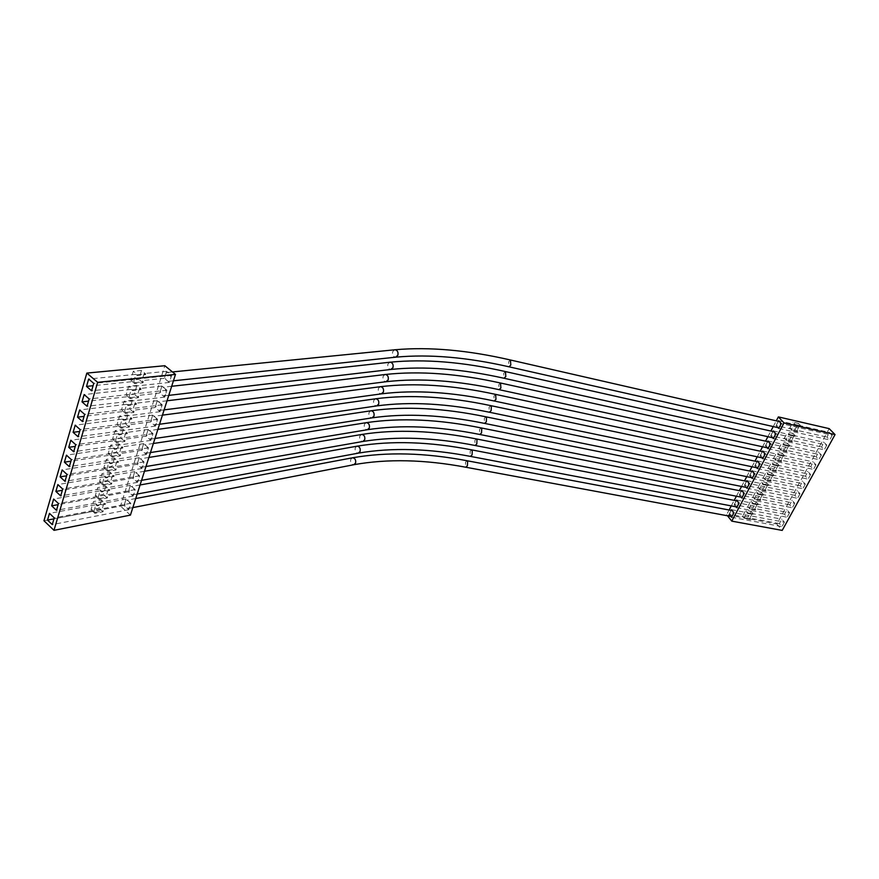 <?xml version="1.0" encoding="UTF-8"?>
<svg xmlns="http://www.w3.org/2000/svg" width="879" height="879" viewBox="0 0 879 879"><rect width="100%" height="100%" fill="white"/><g stroke="black" fill="none" stroke-linecap="round" stroke-linejoin="round"><path stroke-width="0.66" stroke-dasharray="4.39 3.3" d="M165.977 373.223L164.362 378.322L169.361 382.442L170.987 377.344L170.229 374.333L167.933 372.443L165.977 373.223L164.966 376.432L165.713 379.431L168.01 381.321L169.966 380.552L171.592 375.443L166.581 371.334L165.977 373.223M780.585 422.843L779.354 421.535L777.948 422.074L776.783 424.271L776.805 426.348L777.904 427.623M732.02 510.545L730.812 511.029L729.823 512.918L729.823 515.116L730.845 516.391L729.12 514.226L744.425 517.083L746.831 512.6L747.513 513.424L747.809 512.864L745.755 510.347L751.171 511.38L748.172 516.962L742.766 515.951L745.755 510.347M125.51 500.909L124.664 503.579L125.444 506.678L127.389 508.458L129.356 507.831L129.982 506.667L129.433 502.041L127.477 500.272L125.51 500.909L124.071 505.447L128.763 509.699L130.806 503.282L126.104 499.041L125.51 500.909M737.129 500.931L735.91 501.426L734.899 503.315L734.91 505.524L735.932 506.787L734.196 504.645L749.523 507.568L751.952 503.052L752.633 503.876L752.94 503.304L750.864 500.81L756.281 501.865L753.259 507.491L747.842 506.458L750.864 500.81M129.828 487.274L128.971 489.966L129.751 493.086L131.718 494.855L133.707 494.207L134.333 493.042L133.784 488.383L131.806 486.625L129.828 487.274L128.378 491.855L133.103 496.097L135.168 489.625L130.433 485.384L129.828 487.274M742.283 491.24L741.03 491.746L740.019 493.657L740.03 495.866L741.063 497.118L739.316 494.998L754.654 497.986L757.094 493.438L757.786 494.262L758.094 493.69L755.995 491.207L761.434 492.284L758.39 497.943L752.962 496.888L755.995 491.207M134.19 473.517L133.333 476.231L134.113 479.363L136.091 481.132L138.091 480.461L138.728 479.275L138.179 474.594L136.19 472.836L134.19 473.517L132.729 478.132L137.487 482.362L139.574 475.825L134.795 471.605L134.19 473.517M747.469 481.494L746.194 482.011L745.172 483.933L745.183 486.142L746.227 487.395L744.458 485.274L759.83 488.339L762.28 483.758L762.972 484.582L763.28 483.999L761.17 481.538L766.609 482.637L763.543 488.339L758.116 487.263L761.17 481.538M138.596 459.618L137.728 462.365L138.508 465.507L140.508 467.265L142.519 466.573L143.156 465.376L142.607 460.673L140.607 458.915L138.596 459.618L137.113 464.288L141.904 468.496L144.013 461.904L139.201 457.695L138.596 459.618M752.699 471.682L751.38 472.21L750.358 474.144L750.38 476.363L751.435 477.594L749.644 475.495L765.027 478.626L767.499 474.023L768.202 474.825L768.51 474.253L766.378 471.803L771.817 472.935L768.74 478.67L763.302 477.561L766.378 471.803M143.046 445.587L142.167 448.367L142.958 451.52L144.969 453.278L146.991 452.564L147.639 451.356L147.079 446.62L145.068 444.873L143.046 445.587L141.552 450.301L146.375 454.498L148.496 447.84L143.662 443.653L143.046 445.587M757.951 461.794L756.61 462.332L755.577 464.288L755.599 466.507L756.665 467.727L754.863 465.65L770.268 468.859L772.751 464.211L773.465 465.013L773.773 464.442L771.619 462.013L777.069 463.156L773.959 468.936L768.521 467.804L771.619 462.013M147.529 431.424L146.639 434.226L147.441 437.401L149.463 439.148L151.507 438.412L152.155 437.182L151.606 432.424L149.573 430.677L147.529 431.424L146.024 436.182L150.88 440.368L153.023 433.644L148.155 429.468L147.529 431.424M763.247 451.85L761.884 452.399L760.84 454.355L760.862 456.586L761.928 457.794L760.115 455.729L775.531 459.014L778.036 454.344L778.761 455.135L779.069 454.553L776.893 452.147L782.354 453.322L779.223 459.146L773.773 457.981L776.893 452.147M152.067 417.129L151.166 419.953L151.968 423.14L154.001 424.876L156.066 424.117L156.726 422.876L156.165 418.085L154.122 416.36L152.067 417.129L150.54 421.931L155.44 426.095L157.605 419.305L152.693 415.141L152.067 417.129M768.587 441.829L767.18 442.39L766.136 444.367L766.158 446.598L767.224 447.796M156.638 402.681L155.737 405.538L156.539 408.746L158.594 410.471L160.67 409.691L161.329 408.438L160.78 403.615L158.714 401.89L156.638 402.681L155.1 407.537L160.033 411.691L162.219 404.834L157.275 400.681L156.638 402.681M773.949 431.743L772.52 432.314L771.465 434.303L771.498 436.533L772.553 437.72M161.264 388.1L160.352 390.979L161.154 394.199L163.23 395.924L165.318 395.121L165.988 393.847L165.428 389.001L163.351 387.276L161.264 388.1L159.714 393.001L164.681 397.132L166.889 390.21L161.901 386.079L161.264 388.1M135.08 382.662L143.288 381.794L142.969 382.804L134.773 383.662L135.08 382.662L133.707 381.497L93.075 385.716M133.707 381.497L135.893 374.366L88.658 379.025M99.437 498.558L107.524 497.074L107.238 497.997L99.151 499.492L99.437 498.558L98.129 497.36L58.135 504.645M98.129 497.36L100.151 490.768L53.652 499.041M103.744 484.56L111.842 483.153L111.545 484.087L103.447 485.505L103.744 484.56L102.425 483.373L62.343 490.306M102.425 483.373L104.469 476.715L57.871 484.571M108.084 470.43L116.204 469.1L115.907 470.045L107.798 471.386L108.084 470.43L106.766 469.243L66.606 475.814M106.766 469.243L108.831 462.53L62.145 469.946M112.479 456.168L120.599 454.904L120.302 455.86L112.182 457.124L112.479 456.168L111.139 454.981L70.902 461.178M111.139 454.981L113.226 448.191L66.452 455.179M116.907 441.752L125.049 440.566L124.752 441.533L116.61 442.719L116.907 441.752L115.567 440.577L75.253 446.389M115.567 440.577L117.676 433.721L70.803 440.258M121.39 427.194L129.543 426.095L129.235 427.073L121.082 428.183L121.39 427.194L120.027 426.029L79.637 431.457M120.027 426.029L122.159 419.107L75.198 425.194M125.906 412.504L134.08 411.471L133.773 412.46L125.598 413.493L125.906 412.504L124.543 411.328L84.076 416.36M124.543 411.328L126.686 404.34L79.637 409.966M130.477 397.649L138.662 396.715L138.355 397.704L130.169 398.648L130.477 397.649L129.103 396.495L88.548 401.121M129.103 396.495L131.268 389.43L84.131 394.572M778.025 427.655L776.091 425.579L791.572 429.084L794.122 424.315L794.869 425.095L795.187 424.502L792.946 422.14L798.418 423.403L795.231 429.337L789.76 428.095L792.946 422.14M778.64 420.766L794.122 424.315M776.091 425.579L778.354 421.305M772.586 437.731L770.729 435.698L786.189 439.126L788.727 434.391L789.463 435.182L789.781 434.589L787.551 432.215L793.023 433.446L789.858 439.335L784.398 438.127L787.551 432.215M773.256 430.919L788.727 434.391M770.729 435.698L772.938 431.512M767.246 447.796L765.4 445.752L780.838 449.103L783.365 444.4L784.09 445.192L784.409 444.598L782.211 442.214L787.672 443.412L784.529 449.279L779.069 448.081L782.211 442.214M767.916 441.005L783.365 444.4M765.4 445.752L767.598 441.61M762.609 451.026L778.036 454.344M760.115 455.729L762.28 451.641M757.335 460.97L772.751 464.211M754.863 465.65L757.006 461.596M752.105 470.847L767.499 474.023M749.644 475.495L751.765 471.485M746.908 480.67L762.28 483.758M744.458 485.274L746.557 481.307M741.744 490.416L757.094 493.438M739.316 494.998L741.393 491.064M736.613 500.096L751.952 503.052M734.196 504.645L736.261 500.755M95.174 512.413L103.239 510.864L102.953 511.776L94.888 513.336L95.174 512.413L93.877 511.215L53.96 518.852M93.877 511.215L95.888 504.689L49.477 513.369M731.515 509.71L746.831 512.6M729.12 514.226L731.163 510.38M829.172 428.622L776.86 524.016L726.636 514.676L729.109 509.996M731.273 505.908L734.207 500.371M736.404 496.217L739.338 490.669M741.557 486.472L744.513 480.901M746.754 476.649L749.71 471.067M751.984 466.76L754.951 461.167M757.259 456.805L760.225 451.202M762.554 446.785L765.532 441.159M767.894 436.687L770.872 431.051M773.245 426.579L776.289 420.832M726.636 514.676L727.515 515.775M784.376 522.192L781.947 526.609L779.409 523.598L781.838 519.181L784.376 522.192L733.954 512.743M789.562 512.787L787.112 517.237L784.551 514.237L786.991 509.798L789.562 512.787L739.074 503.107M794.77 503.315L792.309 507.798L789.727 504.821L792.177 500.349L794.77 503.315L744.227 493.405M800.022 493.778L797.539 498.294L794.935 495.338L797.407 490.834L800.022 493.778L749.413 483.637M805.307 484.186L802.802 488.735L800.176 485.79L802.659 481.263L805.307 484.186L754.643 473.803M810.625 474.528L808.109 479.099L805.45 476.187L807.955 471.627L810.625 474.528L759.906 463.903M815.976 464.804L813.449 469.408L810.768 466.518L813.284 461.925L815.976 464.804L765.202 453.938M821.371 455.014L818.821 459.651L816.108 456.772L818.657 452.158L821.371 455.014L770.531 443.895M826.798 445.159L824.227 449.828L821.491 446.971L824.052 442.324L826.798 445.159L775.893 433.786M832.259 435.237L829.677 439.939L826.919 437.105L829.49 432.413L832.259 435.237L781.31 423.612M776.86 524.016L782.211 530.4M780.607 424.92L779.442 427.128M795.187 424.502L800.67 425.755L800.351 426.348L794.869 425.095M800.351 426.348L799.604 425.568L829.49 432.413M799.604 425.568L797.044 430.325L826.919 437.105M797.473 431.699L791.99 430.457L792.309 429.864L797.791 431.106L797.473 431.699L795.231 429.337M792.309 429.864L791.572 429.084M778.75 428.436L829.677 439.939M797.044 430.325L797.791 431.106M774.025 431.754L775.124 432.951M775.157 435.193L774.102 437.182M789.781 434.589L795.253 435.819L794.935 436.402L789.463 435.182M794.935 436.402L794.198 435.621L824.052 442.324M794.198 435.621L791.66 440.346L821.491 446.971M792.078 441.719L786.595 440.511L786.914 439.918L792.397 441.137L792.078 441.719L789.858 439.335M786.914 439.918L786.189 439.126M773.355 438.577L824.227 449.828M791.66 440.346L792.397 441.137M768.675 441.851L769.762 443.049M769.795 445.29L768.74 447.268M784.409 444.598L789.88 445.807L789.562 446.389L784.09 445.192M789.562 446.389L788.837 445.598L818.657 452.158M788.837 445.598L786.309 450.29L816.108 456.772M786.716 451.674L781.255 450.487L781.563 449.905L787.035 451.092L786.716 451.674L784.529 449.279M781.563 449.905L780.838 449.103M768.004 448.653L818.821 459.651M786.309 450.29L787.035 451.092M763.357 451.872L764.444 453.081M764.466 455.311L763.422 457.278M779.069 454.553L784.54 455.729L784.222 456.311L778.761 455.135M784.222 456.311L783.497 455.52L813.284 461.925M783.497 455.52L780.991 460.178L810.768 466.518M781.398 461.563L775.937 460.398L776.256 459.816L781.717 460.981L781.398 461.563L779.223 459.146M776.256 459.816L775.531 459.014M762.686 458.651L813.449 469.408M780.991 460.178L781.717 460.981M758.083 461.827L759.148 463.046M759.17 465.277L758.137 467.221M773.773 464.442L779.233 465.584L778.926 466.167L773.465 465.013M778.926 466.167L778.201 465.365L807.955 471.627M778.201 465.365L775.717 469.99L805.45 476.187M776.113 471.375L770.663 470.243L770.971 469.661L776.432 470.792L776.113 471.375L773.959 468.936M770.971 469.661L770.268 468.859M757.412 468.595L808.109 479.099M775.717 469.99L776.432 470.792M752.842 471.715L753.896 472.946M753.918 475.165L752.885 477.11M768.51 474.253L773.959 475.374L773.652 475.957L768.202 474.825M773.652 475.957L772.949 475.143L802.659 481.263M772.949 475.143L770.476 479.747L800.176 485.79M770.872 481.121L765.422 480.022L765.73 479.44L771.18 480.549L770.872 481.121L768.74 478.67M765.73 479.44L765.027 478.626M752.171 478.462L802.802 488.735M770.476 479.747L771.18 480.549M747.633 481.527L748.688 482.769M748.699 484.988L747.677 486.922M763.28 483.999L768.729 485.098L768.422 485.669L762.972 484.582M768.422 485.669L767.719 484.856L797.407 490.834M767.719 484.856L765.268 489.427L794.935 495.338M765.653 490.812L760.214 489.735L760.522 489.153L765.961 490.24L765.653 490.812L763.543 488.339M760.522 489.153L759.83 488.339M746.963 488.263L797.539 498.294M765.268 489.427L765.961 490.24M742.469 491.284L743.502 492.537M743.513 494.745L742.502 496.668M758.094 493.69L763.532 494.756L763.225 495.327L757.786 494.262M763.225 495.327L762.532 494.503L792.177 500.349M762.532 494.503L760.093 499.041L789.727 504.821M760.478 500.437L755.039 499.371L755.347 498.811L760.785 499.865L760.478 500.437L758.39 497.943M755.347 498.811L754.654 497.986M741.788 497.997L792.309 507.798M760.093 499.041L760.785 499.865M737.327 500.975L738.36 502.228M738.371 504.447L737.36 506.337M752.94 503.304L758.368 504.348L758.061 504.92L752.633 503.876M758.061 504.92L757.379 504.096L786.991 509.798M757.379 504.096L754.951 508.6L784.551 514.237M755.336 509.985L749.908 508.963L750.205 508.392L755.643 509.424L755.336 509.985L753.259 507.491M750.205 508.392L749.523 507.568M736.657 507.666L787.112 517.237M754.951 508.6L755.643 509.424M732.229 510.589L733.24 511.864M733.251 514.072L732.251 515.962M747.809 512.864L753.237 513.885L752.94 514.446L747.513 513.424M752.94 514.446L752.259 513.611L781.838 519.181M752.259 513.611L749.853 518.094L779.409 523.598M750.226 519.478L744.799 518.478L745.106 517.918L750.523 518.929L750.226 519.478L748.172 516.962M745.106 517.918L744.425 517.083M731.548 517.281L781.947 526.609M749.853 518.094L750.523 518.929M43.95 520.753L120.511 506.106L164.834 365.719M130.422 515.116L120.511 506.106M105.821 486.219L103.293 494.416L95.207 495.877L97.723 487.636L105.821 486.219L109.776 489.801L109.556 490.515L101.47 491.965L101.689 491.251L97.723 487.636M110.139 472.243L107.579 480.516L99.481 481.901L102.019 473.583L110.139 472.243L114.116 475.814L113.896 476.528L105.788 477.901L106.007 477.176L102.019 473.583M114.49 458.124L111.908 466.474L103.788 467.793L106.359 459.398L114.49 458.124L118.5 461.684L118.28 462.409L110.15 463.705L110.38 462.98L106.359 459.398M118.885 443.873L116.281 452.311L108.15 453.542L110.743 445.071L118.885 443.873L122.928 447.411L122.697 448.147L114.567 449.378L114.786 448.631L110.743 445.071M123.324 429.479L120.698 437.995L112.556 439.159L115.171 430.6L123.324 429.479L127.4 433.006L127.169 433.754L119.017 434.896L119.247 434.149L115.171 430.6M127.807 414.943L125.159 423.546L116.995 424.623L119.643 415.976L127.807 414.943L131.916 418.459L131.674 419.206L123.51 420.272L123.752 419.525L119.643 415.976M132.344 400.253L129.663 408.944L121.478 409.955L124.159 401.22L132.344 400.253L136.465 403.769L136.234 404.516L128.059 405.505L128.29 404.747L124.159 401.22M136.915 385.431L134.212 394.21L126.016 395.132L128.719 386.31L136.915 385.431L141.079 388.925L140.838 389.683L132.641 390.584L132.883 389.815L128.719 386.31M141.53 370.455L138.805 379.31L130.597 380.157L133.322 371.246L141.53 370.455L145.727 373.927L145.485 374.696L137.278 375.52L137.52 374.74L133.322 371.246M101.546 500.063L99.041 508.183L90.976 509.71L93.471 501.557L101.546 500.063L105.48 503.656L105.26 504.37L97.184 505.886L97.404 505.172L93.471 501.557M169.361 382.442L91.592 390.77M164.362 378.322L141.904 380.651L143.288 381.794M166.581 371.334L144.101 373.553L141.904 380.651M135.893 374.366L137.278 375.52M145.485 374.696L144.101 373.553M171.592 375.443L93.756 383.398M126.104 499.041L103.964 503.184L101.953 509.677L103.239 510.864M124.071 505.447L101.953 509.677M95.888 504.689L97.184 505.886M105.26 504.37L103.964 503.184M130.806 503.282L54.245 517.885M128.763 509.699L52.268 524.609M130.433 485.384L108.249 489.328L106.216 495.888L107.524 497.074M128.378 491.855L106.216 495.888M100.151 490.768L101.47 491.965M109.556 490.515L108.249 489.328M135.168 489.625L58.453 503.535M133.103 496.097L56.465 510.336M134.795 471.605L112.578 475.352L110.523 481.978L111.842 483.153M132.729 478.132L110.523 481.978M104.469 476.715L105.788 477.901M113.896 476.528L112.578 475.352M139.574 475.825L62.717 489.054M137.487 482.362L60.695 495.921M139.201 457.695L116.951 461.233L114.874 467.925L116.204 469.1M137.113 464.288L114.874 467.925M108.831 462.53L110.15 463.705M118.28 462.409L116.951 461.233M144.013 461.904L67.013 474.418M141.904 468.496L64.98 481.351M143.662 443.653L121.368 446.982L119.269 453.729L120.599 454.904M141.552 450.301L119.269 453.729M113.226 448.191L114.567 449.378M122.697 448.147L121.368 446.982M148.496 447.84L71.364 459.64M146.375 454.498L69.298 466.639M148.155 429.468L125.818 432.578L123.708 439.401L125.049 440.566M146.024 436.182L123.708 439.401M117.676 433.721L119.017 434.896M127.169 433.754L125.818 432.578M153.023 433.644L75.748 444.708M150.88 440.368L73.671 451.773M152.693 415.141L130.323 418.041L128.191 424.931L129.543 426.095M150.54 421.931L128.191 424.931M122.159 419.107L123.51 420.272M131.674 419.206L130.323 418.041M157.605 419.305L80.176 429.611M155.44 426.095L78.077 436.764M157.275 400.681L134.872 403.362L132.718 410.317L134.08 411.471M155.1 407.537L132.718 410.317M126.686 404.34L128.059 405.505M136.234 404.516L134.872 403.362M162.219 404.834L84.659 414.372M160.033 411.691L82.538 421.59M161.901 386.079L139.464 388.529L137.289 395.55L138.662 396.715M159.714 393.001L137.289 395.55M131.268 389.43L132.641 390.584M140.838 389.683L139.464 388.529M166.889 390.21L89.186 398.967M164.681 397.132L87.043 406.263M744.799 518.478L742.766 515.951M753.237 513.885L751.171 511.38M94.888 513.336L90.976 509.71M102.953 511.776L99.041 508.183M97.404 505.172L105.48 503.656M749.908 508.963L747.842 506.458M758.368 504.348L756.281 501.865M755.039 499.371L752.962 496.888M763.532 494.756L761.434 492.284M760.214 489.735L758.116 487.263M768.729 485.098L766.609 482.637M765.422 480.022L763.302 477.561M773.959 475.374L771.817 472.935M770.663 470.243L768.521 467.804M779.233 465.584L777.069 463.156M775.937 460.398L773.773 457.981M784.54 455.729L782.354 453.322M781.255 450.487L779.069 448.081M789.88 445.807L787.672 443.412M786.595 440.511L784.398 438.127M795.253 435.819L793.023 433.446M791.99 430.457L789.76 428.095M800.67 425.755L798.418 423.403M130.169 398.648L126.016 395.132M138.355 397.704L134.212 394.21M132.883 389.815L141.079 388.925M125.598 413.493L121.478 409.955M133.773 412.46L129.663 408.944M128.29 404.747L136.465 403.769M121.082 428.183L116.995 424.623M129.235 427.073L125.159 423.546M123.752 419.525L131.916 418.459M116.61 442.719L112.556 439.159M124.752 441.533L120.698 437.995M119.247 434.149L127.4 433.006M112.182 457.124L108.15 453.542M120.302 455.86L116.281 452.311M114.786 448.631L122.928 447.411M107.798 471.386L103.788 467.793M115.907 470.045L111.908 466.474M110.38 462.98L118.5 461.684M103.447 485.505L99.481 481.901M111.545 484.087L107.579 480.516M106.007 477.176L114.116 475.814M99.151 499.492L95.207 495.877M107.238 497.997L103.293 494.416M101.689 491.251L109.776 489.801M134.773 383.662L130.597 380.157M142.969 382.804L138.805 379.31M137.52 374.74L145.727 373.927M510.534 360.016L508.611 361.785L508.897 366.785M394.682 349.787L392.715 351.622C392.089 354.72 393.012 356.577 395.495 357.204L395.891 357.16M467.101 460.75L465.463 462.255L465.782 467.221M352.292 457.838L350.765 459.387C350.205 462.464 351.161 464.255 353.633 464.76L354.006 464.683M471.781 449.894L470.122 451.421L470.43 456.388M356.852 446.224L355.281 447.796C354.72 450.872 355.665 452.663 358.138 453.19L358.522 453.114M476.495 438.962L474.803 440.511L475.11 445.477M361.445 434.512L359.83 436.116C359.258 439.181 360.214 440.983 362.675 441.522L363.06 441.445M481.242 427.941L479.527 429.523L479.835 434.479M366.082 422.711L364.422 424.337C363.84 427.403 364.785 429.216 367.257 429.754L367.642 429.688M486.032 416.844L484.285 418.448L484.582 423.403M370.751 410.812L369.048 412.471C368.466 415.536 369.4 417.349 371.872 417.899L372.256 417.833M490.856 405.658L489.076 407.296L489.372 412.24M375.454 398.813L373.718 400.494C373.125 403.571 374.058 405.384 376.52 405.944L376.904 405.889M495.712 394.396L493.91 396.055L494.207 401M380.211 386.727L378.42 388.43C377.816 391.496 378.75 393.32 381.2 393.891L381.585 393.836M500.612 383.035L498.778 384.727L499.063 389.661M384.991 374.531L383.156 376.278C382.552 379.332 383.475 381.156 385.925 381.739L386.31 381.695M505.546 371.597L503.678 373.311L503.964 378.245M389.826 362.236L387.936 364.016C387.32 367.07 388.243 368.894 390.694 369.499L391.078 369.444M172.449 371.938L167.636 372.421M135.729 498.536L126.829 500.206M140.08 484.966L131.191 486.559M144.464 471.265L135.586 472.77M148.892 457.443L140.036 458.86M153.364 443.488L144.519 444.807M157.868 429.391L149.056 430.633M162.428 415.152L153.638 416.305M167.032 400.78L158.253 401.846M171.68 386.277L162.923 387.232M168.768 395.374L163.67 395.968M164.12 409.878L159.066 410.526M159.517 424.249L154.517 424.931M154.968 438.467L150.001 439.203M150.452 452.564L145.529 453.333M145.98 466.518L141.101 467.331M141.552 480.341L136.706 481.198M137.168 494.031L132.366 494.921M132.828 507.601L128.059 508.523M173.438 380.805L168.328 381.343"/><path stroke-width="1.32" d="M780.585 422.843L781.31 423.612L780.607 424.92L780.585 422.843L779.365 421.535L510.534 360.016M733.24 511.864L733.954 512.743L733.251 514.072L733.24 511.864L732.02 510.545L467.101 460.75M738.36 502.228L739.074 503.107L738.371 504.447L738.36 502.228L737.129 500.931L471.781 449.894M743.502 492.537L744.227 493.405L743.513 494.745L743.502 492.537L742.283 491.24L476.495 438.962M748.688 482.769L749.413 483.637L748.699 484.988L748.688 482.769L747.633 481.527L481.242 427.941M753.896 472.946L754.643 473.803L753.918 475.165L753.896 472.946L752.699 471.682L486.032 416.844M759.148 463.046L759.906 463.903L759.17 465.277L759.148 463.046L757.951 461.794L490.856 405.658M764.444 453.081L765.202 453.938L764.466 455.311L764.444 453.081L763.357 451.872L495.712 394.396M769.762 443.049L770.531 443.895L769.795 445.29L769.762 443.049L768.587 441.829L500.612 383.035M775.124 432.951L775.893 433.786L775.157 435.193L775.124 432.951L774.025 431.754L505.546 371.597M93.075 385.716L86.516 386.397L91.592 390.77L93.756 383.398L88.658 379.025L86.516 386.397M58.135 504.645L51.674 505.821L56.465 510.336L58.453 503.535L53.652 499.041L51.674 505.821M62.343 490.306L55.882 491.427L60.695 495.921L62.717 489.054L57.871 484.571L55.882 491.427M66.606 475.814L60.124 476.868L64.98 481.351L67.013 474.418L62.145 469.946L60.124 476.868M70.902 461.178L64.409 462.178L69.298 466.639L71.364 459.64L66.452 455.179L64.409 462.178M75.253 446.389L68.738 447.334L73.671 451.773L75.748 444.708L70.803 440.258L68.738 447.334M79.637 431.457L73.111 432.325L78.077 436.764L80.176 429.611L75.198 425.194L73.111 432.325M84.076 416.36L77.539 417.173L82.538 421.59L84.659 414.372L79.637 409.966L77.539 417.173M88.548 401.121L82 401.868L87.043 406.263L89.186 398.967L84.131 394.572L82 401.868M778.354 421.305L778.64 420.766L779.354 421.535M772.938 431.512L773.256 430.919L774.025 431.754M767.598 441.61L767.916 441.005L768.675 441.851M762.28 451.641L762.609 451.026L763.357 451.872M757.006 461.596L757.335 460.97L758.083 461.827M751.765 471.485L752.105 470.847L752.842 471.715M746.557 481.307L746.908 480.67L747.633 481.527M741.393 491.064L741.744 490.416L742.469 491.284M736.261 500.755L736.613 500.096L737.327 500.975M53.96 518.852L47.521 520.082L52.268 524.609L54.245 517.885L49.477 513.369L47.521 520.082M731.163 510.38L731.515 509.71L732.229 510.589M731.767 521.137L784.024 422.92L835.05 434.589L782.211 530.4L731.767 521.137L727.515 515.775M776.289 420.832L778.365 416.899L784.024 422.92M729.109 509.996L731.273 505.908M734.207 500.371L736.404 496.217M739.338 490.669L741.557 486.472M744.513 480.901L746.754 476.649M749.71 471.067L751.984 466.76M754.951 461.167L757.259 456.805M760.225 451.202L762.554 446.785M765.532 441.159L767.894 436.687M770.872 431.051L773.245 426.579M779.442 427.128L778.75 428.436L778.025 427.655L779.442 427.128L780.607 424.92M777.904 427.623L508.996 366.807L510.809 365.027L510.435 359.994C467.804 350.15 429.348 346.733 395.078 349.754L394.682 349.787M774.102 437.182L773.355 438.577L772.586 437.731L774.102 437.182L775.157 435.193M768.74 447.268L768.004 448.653L767.246 447.807L768.74 447.268L769.795 445.29M763.422 457.278L762.686 458.651L761.939 457.805L763.422 457.278L764.466 455.311M758.137 467.221L757.412 468.595L756.665 467.727L758.137 467.221L759.17 465.277M752.885 477.11L752.171 478.462L751.435 477.594L752.885 477.11L753.918 475.165M747.677 486.922L746.963 488.263L746.238 487.395L747.677 486.922L748.699 484.988M742.502 496.668L741.788 497.997L741.074 497.129L742.502 496.668L743.513 494.745M737.36 506.337L736.657 507.666L735.943 506.798L737.36 506.337L738.371 504.447M732.251 515.962L731.548 517.281L730.845 516.402L732.251 515.962L733.251 514.072M778.365 416.899L829.172 428.622L835.05 434.589M175.481 374.41L164.834 365.719L86.845 373.092L43.95 520.753L53.993 530.334L130.422 515.116L175.481 374.41L97.657 382.332L86.845 373.092M97.657 382.332L53.993 530.334M173.438 380.805L395.495 357.204L397.835 355.336C398.473 352.237 397.561 350.38 395.078 349.754L172.449 371.938M465.782 467.221L467.408 465.716L467.628 461.222L466.991 460.728C425.073 452.751 386.969 451.762 352.677 457.772L352.292 457.838M132.828 507.601L353.633 464.76L355.534 463.156C356.083 460.08 355.138 458.289 352.677 457.772L135.729 498.536M470.43 456.388L472.078 454.861L472.298 450.356L471.671 449.872C429.677 441.697 391.529 440.467 357.237 446.158L356.852 446.224M137.168 494.031L358.138 453.19L360.071 451.553C360.643 448.488 359.698 446.686 357.237 446.158L140.08 484.966M475.11 445.477L476.792 443.928L477.011 439.412L476.385 438.94C434.314 430.567 396.121 429.073 361.829 434.446L361.445 434.512M141.552 480.341L362.675 441.522L364.664 439.863C365.235 436.786 364.291 434.984 361.829 434.446L144.464 471.265M479.835 434.479L481.538 432.907L481.747 428.381L481.143 427.919C438.984 419.349 400.758 417.591 366.466 422.645L366.082 422.711M145.98 466.518L367.257 429.754L369.279 428.073C369.861 425.007 368.916 423.195 366.466 422.645L148.892 457.443M484.582 423.403L486.329 421.81L486.526 417.272L485.922 416.822C443.697 408.043 405.428 406.021 371.136 410.757L370.751 410.812M150.452 452.564L371.872 417.899L373.938 416.196C374.531 413.13 373.586 411.317 371.136 410.757L153.364 443.488M489.372 412.24L491.141 410.614L491.35 406.076L490.746 405.637C448.433 396.66 410.13 394.363 375.838 398.758L375.454 398.813M154.968 438.467L376.52 405.944L378.629 404.208C379.234 401.154 378.3 399.33 375.838 398.758L157.868 429.391M494.207 401L495.998 399.341L495.613 394.374C453.223 385.178 414.877 382.607 380.596 386.672L380.211 386.727M159.517 424.249L381.2 393.891L383.365 392.133C383.969 389.078 383.046 387.254 380.596 386.672L162.428 415.152M499.063 389.661L500.898 387.991L500.514 383.013C458.036 373.608 419.668 370.762 385.376 374.487L384.991 374.531M164.12 409.878L385.925 381.739L388.133 379.959C388.749 376.904 387.826 375.08 385.376 374.487L167.032 400.78M503.964 378.245L505.821 376.542L505.447 371.575C462.892 361.95 424.48 358.83 390.21 362.192L389.826 362.236M168.768 395.374L390.694 369.499L392.946 367.686C393.572 364.631 392.66 362.807 390.21 362.192L171.68 386.277M508.897 366.785L508.996 366.807C467.035 357.248 429.337 354.028 395.891 357.16M772.674 437.753L504.063 378.267C462.189 368.916 424.535 365.972 391.078 369.444M767.345 447.818L499.162 389.683C457.388 380.541 419.766 377.882 386.31 381.695M762.06 457.827L494.306 401.022C452.608 392.089 415.031 389.694 381.585 393.836M756.808 467.76L489.482 412.262C447.872 403.549 410.339 401.417 376.904 405.889M751.589 477.627L484.692 423.425C443.17 414.91 405.691 413.053 372.256 417.833M746.403 487.427L479.934 434.501C438.5 426.194 401.066 424.59 367.642 429.688M741.25 497.162L475.22 445.499C433.863 437.39 396.484 436.039 363.06 441.445M736.141 506.831L470.529 456.41C429.271 448.499 391.924 447.4 358.522 453.114M731.053 516.434L465.881 467.243C424.7 459.519 387.408 458.673 354.006 464.683"/></g></svg>
